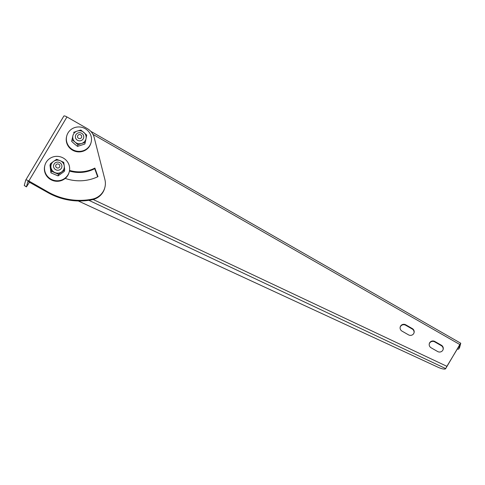 <?xml version="1.0" encoding="UTF-8"?>
<svg xmlns="http://www.w3.org/2000/svg" width="485" height="485" viewBox="0 0 485 485"><rect width="100%" height="100%" fill="white"/><g stroke="black" fill="none" stroke-linecap="round" stroke-linejoin="round"><path stroke-width="0.73" d="M24.256 185.5L26.432 186.901L27.894 181.378L47.585 192.436L47.748 191.817A62.589 60.534 15.1 0 0 92.229 199.147A16.805 16.254 15.1 0 0 104.845 187.568A16.805 16.254 15.1 0 0 104.893 179.523L94.205 137.57A14.556 14.077 15.1 0 0 87.33 128.616L66.96 116.952L28.839 180.984A3.359 0.825 -149.2 0 0 25.729 180.087A3.359 0.825 -149.2 0 0 25.705 180.141L24.256 185.5L26.439 186.749M29.543 182.099L26.432 186.901M69.543 170.417A33.186 32.095 15.1 0 0 94.866 168.065L97.988 176.643A42.425 41.031 -164.9 0 1 65.22 178.413M94.866 168.065L94.702 168.683A33.186 32.095 -164.9 0 1 69.434 171.053M97.655 176.807L94.702 168.683M104.845 187.568L104.675 188.186A16.805 16.254 -164.9 0 1 92.065 199.765A62.589 60.534 -164.9 0 1 47.585 192.436M63.826 116.109A3.359 0.825 30.8 0 1 63.85 116.054A3.359 0.825 30.8 0 1 66.96 116.952M47.748 191.817L28.839 180.984M78.273 200.96L437.791 367.133A8.403 2.104 25.9 0 0 445.673 368.636L445.806 368.37M459.531 347.654A4.201 1.031 -149.2 0 0 459.574 347.599A4.201 1.031 -149.2 0 0 459.604 347.533L460.75 343.307L459.847 344.538L445.697 368.582A8.403 2.104 25.9 0 1 445.673 368.636M459.913 344.689L446.406 367.121M414.002 332.904A3.783 3.656 15.1 0 0 412.177 328.975L405.636 325.223A3.783 3.656 15.1 0 0 400.173 327.181M443.102 349.57A3.783 3.656 15.1 0 0 441.277 345.641L434.73 341.889A3.783 3.656 15.1 0 0 429.267 343.847M459.913 344.702L458.774 348.933A4.201 1.031 30.8 0 1 458.743 349A4.201 1.031 30.8 0 1 457.325 349M412.292 328.563A3.783 3.656 -164.9 0 1 414.069 332.698A3.783 3.656 -164.9 0 1 408.54 334.862L401.992 331.109A3.783 3.656 -164.9 0 1 400.222 326.975A3.783 3.656 -164.9 0 1 405.745 324.811L412.292 328.563L412.177 328.975M441.386 345.229A3.783 3.656 -164.9 0 1 443.163 349.364A3.783 3.656 -164.9 0 1 437.64 351.528L431.092 347.775A3.783 3.656 -164.9 0 1 429.316 343.641A3.783 3.656 -164.9 0 1 434.839 341.476L441.386 345.229L441.277 345.641M446.649 366.866L445.697 368.582L88.876 200.311M93.168 199.505L446.879 366.314L446.77 366.727M80.668 134.836A2.098 2.031 -164.9 0 1 80.68 138.364A2.098 2.031 -164.9 0 1 77.533 136.558A2.098 2.031 -164.9 0 1 80.668 134.836M81.662 133.278A4.201 4.062 15.1 0 0 75.521 135.679A4.201 4.062 15.1 0 0 77.491 140.274A4.201 4.062 15.1 0 0 83.632 137.873A4.201 4.062 15.1 0 0 81.662 133.278M80.643 151.296A12.604 12.186 -164.9 0 1 66.766 135.873A12.604 12.186 -164.9 0 1 82.117 127.397A12.604 12.186 -164.9 0 1 91.095 142.457A12.604 12.186 -164.9 0 1 80.643 151.296M91.095 142.457L90.956 142.972A12.604 12.186 -164.9 0 1 80.504 151.811A12.604 12.186 -164.9 0 1 66.627 136.388L66.766 135.873M73.544 132.387L77.242 131.059A6.723 6.499 15.1 0 0 72.859 135.921L71.659 141.371L74.551 144.027L77.521 146.385L84.833 144.027L85.275 142.402L81.656 143.433A6.723 6.499 15.1 0 0 83.832 132.387A6.723 6.499 15.1 0 0 77.242 131.059L80.862 130.028L86.724 135.036L85.275 142.402M75.066 142.105L72.095 139.753L72.859 135.921A6.723 6.499 15.1 0 0 81.656 143.433L77.958 144.76L75.066 142.105M77.958 144.76L77.521 146.385M72.095 139.753L71.659 141.371M59.006 164.354A2.098 2.031 -164.9 0 1 58.643 167.852A2.098 2.031 -164.9 0 1 55.696 165.743A2.098 2.031 -164.9 0 1 59.006 164.354M60.182 162.912A4.201 4.062 15.1 0 0 53.677 165.076A4.201 4.062 15.1 0 0 55.278 169.435A4.201 4.062 15.1 0 0 61.783 167.27A4.201 4.062 15.1 0 0 60.182 162.912M63.711 179.05A12.604 12.186 -164.9 0 1 49.615 178.268A12.604 12.186 -164.9 0 1 44.917 165.27A12.604 12.186 -164.9 0 1 60.267 156.794A12.604 12.186 -164.9 0 1 69.252 171.854A12.604 12.186 -164.9 0 1 63.711 179.05M69.252 171.854L69.112 172.369A12.604 12.186 -164.9 0 1 63.571 179.571A12.604 12.186 -164.9 0 1 49.476 178.783A12.604 12.186 -164.9 0 1 44.778 165.785L44.917 165.27M50.428 163.748L53.556 161.384A6.723 6.499 15.1 0 0 50.949 167.337L50.428 163.748L49.991 165.367L50.949 172.848L58.079 175.897L64.256 171.46L64.699 169.835L58.521 174.273L51.386 171.229L50.949 167.337A6.723 6.499 15.1 0 0 61.65 171.908A6.723 6.499 15.1 0 0 64.256 165.949L64.699 169.835M56.606 159.31L60.213 160.687A6.723 6.499 15.1 0 0 53.556 161.384L56.606 159.31M63.741 162.354L64.256 165.949A6.723 6.499 15.1 0 0 60.213 160.687L63.741 162.354M58.521 174.273L58.079 175.897M51.386 171.229L50.949 172.848M92.229 199.147L92.065 199.765M459.604 347.533L458.774 348.933M405.745 324.811L405.636 325.223M434.839 341.476L434.73 341.889M459.847 344.538L92.975 134.406M25.729 180.087L63.85 116.054M458.743 349L459.574 347.599M460.75 343.228L90.737 131.296"/></g></svg>
